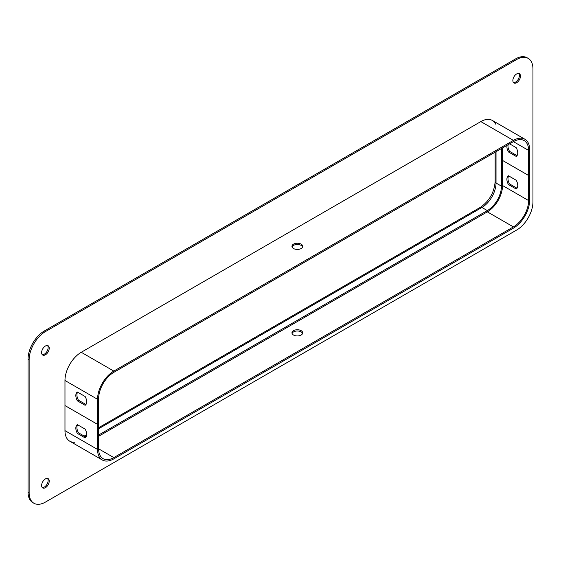 <?xml version="1.0" encoding="UTF-8"?>
<svg xmlns="http://www.w3.org/2000/svg" width="561" height="561" viewBox="0 0 561 561"><rect width="100%" height="100%" fill="white"/><g stroke="black" fill="none" stroke-linecap="round" stroke-linejoin="round"><path stroke-width="0.84" d="M97.544 399.292A23.036 13.296 120 0 1 113.827 371.087L513.406 140.39A23.036 13.296 120 0 1 524.921 139.247A23.036 13.296 120 0 1 529.689 149.794L529.689 174.871L528.609 175.495L502.551 160.453L528.609 175.495L529.689 174.871L529.689 199.947A23.036 13.296 -60 0 1 513.406 228.159L113.827 458.849A23.036 13.296 -60 0 1 102.312 459.992A23.036 13.296 -60 0 1 97.544 449.445L97.544 424.368L64.971 405.561L97.544 424.368L98.631 423.744L97.544 424.368L97.544 399.292L64.971 380.491L64.971 430.638L97.544 449.445M528.609 150.418L528.609 200.572A21.5 12.412 -60 0 1 513.406 226.903L113.827 457.594A21.5 12.412 -60 0 1 103.077 458.66A21.5 12.412 -60 0 1 98.631 448.821L98.631 398.668A21.5 12.412 120 0 1 113.827 372.336L513.406 141.645A21.5 12.412 120 0 1 524.156 140.58A21.5 12.412 120 0 1 528.609 150.418L513.406 141.645M102.312 459.992L69.739 441.184A23.036 13.296 -60 0 1 64.971 430.638L64.971 380.491A23.036 13.296 -60 0 1 81.254 352.28A23.036 13.296 120 0 0 64.971 380.491M85.132 429.116L77.376 424.642A7.679 4.432 -120 0 0 77.376 433.415L85.132 437.896A7.679 4.432 -120 0 0 85.132 429.116M85.959 437.117L78.463 432.79A7.679 4.432 60 0 1 77.635 424.789M293.529 330.653A5.372 3.1 0 0 0 291.958 332.848A5.372 3.1 0 0 0 297.33 335.948A5.372 3.1 0 0 0 302.702 332.848A5.372 3.1 0 0 0 299.385 329.98A5.372 3.1 0 0 0 293.529 330.653M516.197 189.022A7.679 4.432 -120 0 0 516.197 180.242L508.441 175.768A7.679 4.432 -120 0 0 508.441 184.541L516.197 189.022M508.701 175.916A7.679 4.432 -120 0 0 509.528 183.917L517.025 188.244M302.596 333.472A5.372 3.1 0 0 0 298.873 331.13A5.372 3.1 0 0 0 293.529 331.909A5.372 3.1 0 0 0 292.064 333.472M509.528 183.917L508.441 184.541M78.463 432.79L77.376 433.415M41.619 352.589A5.372 3.1 120 0 0 42.734 355.05A5.372 3.1 120 0 0 48.113 351.95A5.372 3.1 120 0 0 48.113 345.744A5.372 3.1 120 0 0 43.968 347.182A5.372 3.1 120 0 0 41.619 352.589M29.137 492.698A23.036 13.296 120 0 0 33.905 503.245A23.036 13.296 120 0 0 45.42 502.102L516.66 230.038A23.036 13.296 120 0 0 532.95 201.827L532.95 68.926A23.036 13.296 120 0 0 528.182 58.379A23.036 13.296 120 0 0 516.66 59.522L45.42 331.593A23.036 13.296 120 0 0 29.137 359.797L29.137 492.698L28.05 492.074A23.036 13.296 120 0 0 32.819 502.621L33.905 503.245M512.859 80.525A5.372 3.1 120 0 0 513.974 82.986A5.372 3.1 120 0 0 519.353 79.879A5.372 3.1 120 0 0 519.353 73.673A5.372 3.1 120 0 0 515.208 75.111A5.372 3.1 120 0 0 512.859 80.525M41.619 485.489A5.372 3.1 120 0 0 42.734 487.951A5.372 3.1 120 0 0 48.113 484.851A5.372 3.1 120 0 0 48.113 478.645A5.372 3.1 120 0 0 43.968 480.083A5.372 3.1 120 0 0 41.619 485.489M42.25 487.544A5.372 3.1 120 0 0 47.026 484.22A5.372 3.1 120 0 0 47.51 478.428M513.49 82.572A5.372 3.1 120 0 0 518.266 79.255A5.372 3.1 120 0 0 518.75 73.456M528.182 58.379L527.095 57.755A23.036 13.296 120 0 0 515.58 58.898L44.34 330.962A23.036 13.296 120 0 0 28.05 359.173L28.05 492.074M42.25 354.643A5.372 3.1 120 0 0 47.026 351.319A5.372 3.1 120 0 0 47.51 345.527M98.631 435.027L487.348 210.606L481.92 207.472L98.631 428.758M501.464 148.539L501.464 186.154A19.965 11.529 -60 0 1 487.348 210.606M502.551 147.915L502.551 185.53A21.5 12.412 -60 0 1 487.348 211.855L513.406 226.903M98.631 436.283L487.348 211.855M302.596 246.959A5.372 3.1 0 0 0 297.33 244.484A5.372 3.1 0 0 0 292.064 246.959M524.921 139.247L492.348 120.447A23.036 13.296 120 0 0 480.833 121.583L81.254 352.28L480.833 121.583A23.036 13.296 -60 0 1 495.714 124.163M301.131 248.53A5.372 3.1 180 0 1 295.275 249.203A5.372 3.1 180 0 1 291.958 246.335A5.372 3.1 180 0 1 297.33 243.229A5.372 3.1 180 0 1 302.702 246.335A5.372 3.1 180 0 1 301.131 248.53M77.376 400.82L85.132 405.294A7.679 4.432 -120 0 0 85.132 396.515L77.376 392.041A7.679 4.432 -120 0 0 77.376 400.82L78.463 400.189A7.679 4.432 60 0 1 77.635 392.195M85.959 404.516L78.463 400.189M507.032 145.327A7.679 4.432 -120 0 0 508.441 151.947L516.197 156.421A7.679 4.432 -120 0 0 516.197 147.641L509.605 143.84M508.119 144.696A7.679 4.432 -120 0 0 509.528 151.316L517.025 155.642M509.528 151.316L508.441 151.947M98.631 448.821L113.827 457.594M502.551 185.53L528.609 200.572M74.641 442.243A23.036 13.296 -60 0 1 64.971 430.638M516.66 59.522L515.58 58.898M45.42 331.593L44.34 330.962M29.137 359.797L28.05 359.173M86.541 435.736L85.055 436.591M501.464 186.154L496.029 183.019A19.965 11.529 -60 0 1 481.92 207.472A3.071 1.774 -120 0 0 480.384 207.318C489.276 201.097 494.192 192.577 495.132 181.764L495.132 152.192M496.029 151.673L496.029 183.019A3.071 1.774 180 0 1 495.132 181.764M113.827 371.087L81.254 352.28M513.406 140.39L480.833 121.583M84.157 436.072L86.682 434.621M98.631 427.72L480.384 207.318"/></g></svg>
